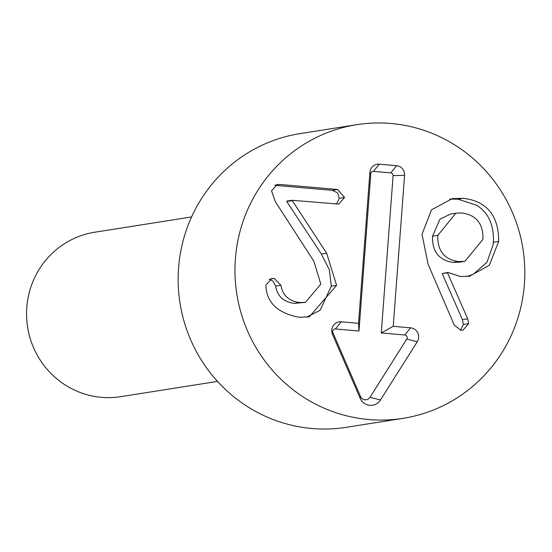 <?xml version="1.0" encoding="UTF-8"?>
<svg xmlns="http://www.w3.org/2000/svg" width="552" height="552" viewBox="0 0 552 552"><rect width="100%" height="100%" fill="white"/><g stroke="black" fill="none" stroke-linecap="round" stroke-linejoin="round"><path stroke-width="0.83" d="M498.677 241.438L489.286 265.284L469.51 276.235L460.375 276.511L447.858 272.419L447.465 272.757L467.696 318.808L468.676 323.651L462.962 330.179L460.975 330.234L454.275 325.149L428.076 264.187L422.025 234.255L431.519 209.794L452.274 198.63L463.197 198.313C486.843 201.094 498.67 215.473 498.677 241.438L493.391 242.273L493.122 244.764L487.009 262.172L473.333 274.24L466.833 276.552M449.673 199.127L457.912 199.148L476.742 205.268C488.499 212.734 494.047 225.064 493.391 242.273M274.841 185.32L332.29 190.323L337.596 192.855L339.259 198.313L336.803 203.419L335.864 204.109M344.545 197.478L338.804 204.095L292.056 200.286L326.674 253.223L336.596 285.363L309.265 316.848L299.018 317.248C278.656 313.336 267.665 303.579 266.05 287.978L265.898 285.087L271.757 278.491L274.213 278.429L280.906 285.267C282.672 295.389 288.917 301.144 299.639 302.537L305.442 302.344L320.809 284.114L313.86 261.241L275.344 201.708L271.529 190.744L277.207 184.54L279.574 184.437L337.576 189.495L344.545 197.478L339.259 198.313M279.574 184.437L275.227 185.12M269.341 279.312L273.061 281.189L275.62 286.102C277.387 296.224 283.631 301.978 294.354 303.372L305.442 302.344M292.056 200.286L286.778 201.121L286.743 201.494L321.388 254.058L329.365 269.825L331.31 286.198L320.091 310.307L306.567 317.179M326.674 253.223L321.388 254.058M292.029 200.659L286.743 201.494M299.639 302.537L294.354 303.372M280.906 285.267L275.62 286.102M447.858 272.419L442.18 273.592L462.41 319.642L463.39 324.479L460.872 329.578L460.12 330.117M447.465 272.757L442.18 273.592M467.696 318.808L462.41 319.642M468.676 323.651L463.39 324.479M437.819 235.387L432.533 236.215C432.071 251.567 438.943 260.296 453.157 262.414L459.561 262.193L464.846 261.358L482.959 239.32C483.421 223.926 476.466 215.149 462.1 212.975L455.876 213.189L437.819 235.387C437.356 250.732 444.229 259.461 458.443 261.579L453.157 262.414M455.876 213.189L450.591 214.024L439.978 219.165L432.533 236.215M458.443 261.579L464.846 261.358M369.895 172.314A8.922 8.687 -99 0 1 379.238 164.185L396.577 165.697A8.922 8.687 -99 0 1 404.582 175.336L393.224 326.322L410.571 327.833A9.011 8.784 -99 0 1 417.277 341.743L380.473 399.993A11.889 11.585 -99 0 1 360.132 398.22L332.504 334.353A9.011 8.784 -99 0 1 341.205 321.788L358.545 323.299L369.895 172.314L370.806 173.687L358.979 331.014L335.443 328.964A2.636 2.574 81 0 0 332.897 332.649L360.525 396.508A5.52 5.375 81 0 0 369.964 397.33L406.769 339.087A2.636 2.574 81 0 0 404.809 335.009L381.273 332.959L393.1 175.626A2.546 2.484 81 0 0 390.816 172.88L373.476 171.368A2.546 2.484 81 0 0 370.806 173.687M358.545 323.299L358.979 331.014M393.224 326.322L381.273 332.959M191.578 216.95L94.751 232.226A83.242 81.109 81 0 0 27.6 327.088A83.242 81.109 81 0 0 120.688 396.681L217.516 381.404M403.057 418.354L346.242 427.317A148.654 144.838 -99 0 1 180.007 303.048A148.654 144.838 -99 0 1 299.922 133.646L356.73 124.683A148.654 144.838 -99 0 1 524.4 284.114A148.654 144.838 -99 0 1 403.057 418.354A148.654 144.838 -99 0 1 236.822 294.085A148.654 144.838 -99 0 1 356.73 124.683M463.197 198.313L457.912 199.148M337.576 189.495L332.29 190.323M336.596 285.363L331.31 286.198M274.213 278.429L269.652 279.146M379.238 164.185L373.476 171.368M341.205 321.788L335.443 328.964M332.504 334.353L332.897 332.649M360.132 398.22L360.525 396.508M380.473 399.993L369.964 397.33M417.277 341.743L406.769 339.087M410.571 327.833L404.809 335.009M404.582 175.336L393.1 175.626M396.577 165.697L390.816 172.88"/></g></svg>
